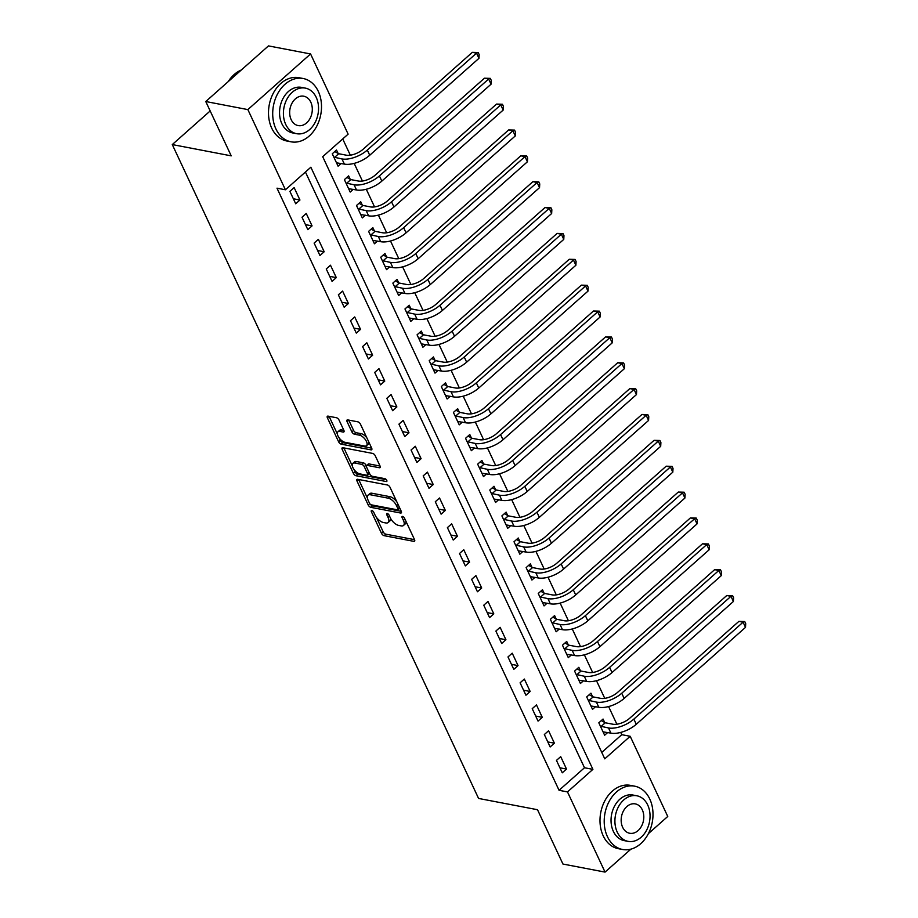 <?xml version="1.0" encoding="UTF-8"?>
<svg xmlns="http://www.w3.org/2000/svg" width="918" height="918" viewBox="0 0 918 918"><rect width="100%" height="100%" fill="white"/><g stroke="black" fill="none" stroke-linecap="round" stroke-linejoin="round"><path stroke-width="1.38" d="M371.87 510.534A1.767 0.849 -131.6 0 0 371.365 510.637A1.767 0.849 -131.6 0 0 371.377 511.739L381.486 533.312A2.536 1.205 -131.6 0 0 384.091 535.664L413.834 541.356A2.536 1.205 -131.6 0 0 414.569 541.218A2.536 1.205 -131.6 0 0 414.546 539.646L404.436 518.062A1.767 0.849 -131.6 0 0 402.612 516.421A1.767 0.849 -131.6 0 0 402.095 516.513A1.767 0.849 -131.6 0 0 402.118 517.626L403.427 520.414A8.101 3.867 -131.6 0 1 403.507 525.463A8.101 3.867 -131.6 0 1 401.177 525.899L398.699 525.429A8.101 3.867 -131.6 0 1 390.368 517.913L389.06 515.124A1.767 0.849 -131.6 0 0 387.235 513.483A1.767 0.849 -131.6 0 0 386.73 513.575A1.767 0.849 -131.6 0 0 386.753 514.677L388.062 517.465A8.101 3.867 -131.6 0 1 388.142 522.514A8.101 3.867 -131.6 0 1 385.812 522.962L383.334 522.48A8.101 3.867 -131.6 0 1 375.003 514.975L373.695 512.175A1.767 0.849 -131.6 0 0 371.87 510.534M339.052 420.077A2.536 1.205 -131.6 0 0 336.447 417.736L328.105 416.129A2.536 1.205 -131.6 0 0 327.37 416.267A2.536 1.205 -131.6 0 0 327.405 417.851L338.627 441.81A2.536 1.205 -131.6 0 0 341.232 444.163L370.975 449.854A2.536 1.205 -131.6 0 0 371.71 449.717A2.536 1.205 -131.6 0 0 371.675 448.145L360.453 424.173A2.536 1.205 -131.6 0 0 357.848 421.832L347.761 419.905A2.536 1.205 -131.6 0 0 347.038 420.042A2.536 1.205 -131.6 0 0 347.061 421.614L351.869 431.873A2.536 1.205 -131.6 0 0 354.474 434.214L359.477 435.178A6.77 3.224 -131.6 0 1 365.571 439.94A6.77 3.224 -131.6 0 1 366.511 445.678A6.77 3.224 -131.6 0 1 364.561 446.045L344.984 442.292A6.77 3.224 -131.6 0 1 338.88 437.53A6.77 3.224 -131.6 0 1 337.939 431.793A6.77 3.224 -131.6 0 1 339.889 431.426L343.148 432.057A2.536 1.205 -131.6 0 0 343.883 431.908A2.536 1.205 -131.6 0 0 343.86 430.335L339.052 420.077M630.918 849.139L605.042 872.1L562.952 864.045L537.512 809.722L478.576 798.442L172.286 144.574L231.21 155.853L205.77 101.531L247.86 109.598L310.571 53.955L348.129 134.143L322.7 156.691L604.767 758.842L630.184 736.282L667.753 816.469L648.372 833.659M605.042 872.1L567.485 791.913L592.902 769.364L310.846 167.225L285.418 189.774L247.86 109.598M285.418 189.774L276.995 188.167L559.062 790.306L567.485 791.913M357.687 479.299A2.536 1.205 -131.6 0 0 356.964 479.437A2.536 1.205 -131.6 0 0 356.987 481.021L368.21 504.98A2.536 1.205 -131.6 0 0 370.815 507.333L400.569 513.024A2.536 1.205 -131.6 0 0 401.292 512.887A2.536 1.205 -131.6 0 0 401.269 511.315L390.047 487.343A2.536 1.205 -131.6 0 0 387.442 484.991L357.687 479.299M353.419 473.401L342.196 449.43A2.536 1.205 -131.6 0 1 342.162 447.858A2.536 1.205 -131.6 0 1 342.896 447.72L372.639 453.412A2.536 1.205 -131.6 0 1 375.244 455.764L380.052 466.023A2.536 1.205 -131.6 0 1 380.075 467.595A2.536 1.205 -131.6 0 1 379.352 467.732L367.28 465.426A2.536 1.205 -131.6 0 0 366.557 465.564A2.536 1.205 -131.6 0 0 366.58 467.136L369.77 473.94A2.536 1.205 -131.6 0 0 372.375 476.293L384.94 478.691A1.767 0.849 -131.6 0 1 386.535 479.942A1.767 0.849 -131.6 0 1 386.776 481.445A1.767 0.849 -131.6 0 1 386.271 481.537L356.023 475.742A2.536 1.205 -131.6 0 1 353.419 473.401L355.117 471.898L353.958 469.419M559.062 790.306L584.491 767.746L305.43 172.022M566.509 769.055L560.691 756.639L556.457 760.402L562.264 772.818L566.509 769.055L559.911 767.792M554.392 743.19L548.574 730.774L544.34 734.538L550.157 746.954L554.392 743.19L547.805 741.928M542.274 717.325L536.456 704.909L532.222 708.673L538.04 721.089L542.274 717.325L535.687 716.063M530.156 691.461L524.339 679.045L520.104 682.808L525.922 695.224L530.156 691.461L523.57 690.198M518.039 665.596L512.221 653.18L507.987 656.944L513.805 669.36L518.039 665.596L511.452 664.334M505.921 639.731L500.103 627.315L495.869 631.079L501.687 643.495L505.921 639.731L499.335 638.469M493.804 613.867L487.997 601.451L483.752 605.214L489.569 617.63L493.804 613.867L487.217 612.604M481.698 588.002L475.88 575.586L471.634 579.35L477.452 591.766L481.698 588.002L475.099 586.74M469.58 562.137L463.762 549.721L459.528 553.485L465.334 565.901L469.58 562.137L462.982 560.875M457.462 536.273L451.645 523.857L447.41 527.62L453.228 540.036L457.462 536.273L450.876 535.01M445.345 510.408L439.527 497.992L435.293 501.756L441.11 514.16L445.345 510.408L438.758 509.146M433.227 484.543L427.409 472.127L423.175 475.891L428.993 488.296L433.227 484.543L426.64 483.281M421.11 458.679L415.292 446.263L411.057 450.015L416.875 462.431L421.11 458.679L414.523 457.416M408.992 432.814L403.174 420.398L398.94 424.15L404.758 436.566L408.992 432.814L402.405 431.552M396.874 406.949L391.068 394.533L386.822 398.286L392.64 410.702L396.874 406.949L390.288 405.687M384.768 381.085L378.95 368.669L374.705 372.421L380.522 384.837L384.768 381.085L378.17 379.822M372.651 355.22L366.833 342.804L362.599 346.556L368.405 358.972L372.651 355.22L366.053 353.958M360.533 329.355L354.715 316.939L350.481 320.692L356.299 333.108L360.533 329.355L353.946 328.093M348.415 303.491L342.598 291.075L338.363 294.827L344.181 307.243L348.415 303.491L341.829 302.229M336.298 277.615L330.48 265.21L326.246 268.963L332.064 281.378L336.298 277.615L329.711 276.364M324.18 251.75L318.362 239.334L314.128 243.098L319.946 255.514L324.18 251.75L317.594 250.499M312.063 225.885L306.245 213.469L302.011 217.233L307.828 229.649L312.063 225.885L305.476 224.623M299.945 200.021L294.139 187.605L289.893 191.369L295.711 203.785L299.945 200.021L293.358 198.758M601.76 752.427L621.773 734.675L620.717 732.426M616.873 724.21L608.6 706.562M604.755 698.346L596.482 680.686M592.638 672.481L584.364 654.821M580.52 646.616L572.258 628.956M568.403 620.752L560.141 603.092M556.297 594.887L548.023 577.227M544.179 569.022L535.905 551.362M532.061 543.158L523.788 525.498M519.944 517.293L511.67 499.633M507.826 491.428L499.553 473.768M495.709 465.564L487.435 447.904M483.591 439.699L475.329 422.039M471.485 413.834L463.211 396.174M459.367 387.97L451.094 370.31M447.25 362.105L438.976 344.445M435.132 336.24L426.859 318.58M423.014 310.376L414.741 292.716M410.897 284.511L402.623 266.851M398.779 258.647L390.506 240.986M386.662 232.77L378.4 215.122M374.555 206.906L366.282 189.257M362.438 181.041L354.164 163.393M350.32 155.176L342.712 138.939M604.641 722.432L603.057 719.046L598.823 722.81L604.641 735.226L607.693 732.518M592.523 696.567L590.94 693.182L586.705 696.946L592.523 709.362L595.575 706.653M580.405 670.691L578.822 667.317L574.588 671.081L580.405 683.497L583.458 680.789M568.288 644.826L566.716 641.452L562.47 645.216L568.288 657.632L571.34 654.924M556.17 618.962L554.598 615.588L550.352 619.352L556.17 631.768L559.234 629.048M544.064 593.097L542.481 589.723L538.246 593.487L544.053 605.903L547.117 603.183M531.947 567.232L530.363 563.859L526.129 567.622L531.935 580.038L534.999 577.319M519.829 541.368L518.245 537.994L514.011 541.758L519.829 554.174L522.881 551.454M507.711 515.503L506.128 512.129L501.894 515.893L507.711 528.309L510.764 525.589M495.594 489.638L494.01 486.265L489.776 490.028L495.594 502.444L498.646 499.725M483.476 463.774L481.893 460.4L477.658 464.164L483.476 476.58L486.529 473.86M471.359 437.909L469.786 434.535L465.541 438.299L471.359 450.704L474.411 447.995M459.241 412.044L457.669 408.671L453.423 412.423L459.241 424.839L462.305 422.131M447.135 386.18L445.551 382.806L441.317 386.558L447.123 398.974L450.187 396.266M435.017 360.315L433.434 356.941L429.199 360.694L435.006 373.11L438.07 370.402M422.9 334.45L421.316 331.077L417.082 334.829L422.9 347.245L425.952 344.537M410.782 308.586L409.199 305.212L404.964 308.964L410.782 321.38L413.834 318.672M398.664 282.721L397.081 279.347L392.847 283.1L398.664 295.516L401.717 292.808M386.547 256.856L384.963 253.483L380.729 257.235L386.547 269.651L389.599 266.943M374.429 230.992L372.857 227.618L368.611 231.37L374.429 243.786L377.482 241.078M362.312 205.127L360.74 201.753L356.494 205.506L362.312 217.922L365.375 215.214M350.206 179.262L348.622 175.877L344.388 179.641L350.194 192.057L353.258 189.349M338.088 153.398L336.504 150.013L332.27 153.776L338.088 166.192L341.14 163.484M210.176 110.952L172.286 144.574M205.77 101.531L268.469 45.9L310.571 53.955M621.773 734.675L630.184 736.282M584.491 767.746L592.902 769.364M388.142 522.514L389.84 521.011A8.101 3.867 -131.6 0 0 390.471 518.131M403.507 525.463L405.205 523.96A8.101 3.867 -131.6 0 0 405.848 521.08M376.369 517.27L383.185 531.809A2.536 1.205 -131.6 0 0 385.789 534.161L414.546 539.669M370.551 504.475A2.536 1.205 -131.6 0 0 372.513 505.829L401.281 511.337M358.674 479.494A2.536 1.205 -131.6 0 0 358.686 479.517L367.384 498.072M369.484 503.19A1.767 0.849 -131.6 0 0 371.308 504.831L397.414 509.834A1.767 0.849 -131.6 0 0 397.93 509.731A1.767 0.849 -131.6 0 0 397.907 508.629L396.53 505.692A8.101 3.867 -131.6 0 0 388.199 498.176L370.344 494.756A8.101 3.867 -131.6 0 0 368.015 495.204A8.101 3.867 -131.6 0 0 368.107 500.241L369.484 503.19M399.112 508.331A1.767 0.849 -131.6 0 0 399.617 508.228A1.767 0.849 -131.6 0 0 399.743 508.056M396.851 501.894A8.101 3.867 -131.6 0 0 389.886 496.672L388.199 498.176M368.015 495.204L369.713 493.7A8.101 3.867 -131.6 0 1 372.042 493.253L389.886 496.672M352.305 465.896L343.883 447.927A2.536 1.205 -131.6 0 0 343.883 447.927L342.196 449.43M380.063 466.046L368.979 463.923A2.536 1.205 -131.6 0 0 368.256 464.06L366.557 465.564M386.386 479.735L357.722 474.239L356.023 475.742M354.773 463.028A6.77 3.224 -131.6 0 0 352.822 463.395A6.77 3.224 -131.6 0 0 353.763 469.132A6.77 3.224 -131.6 0 0 359.856 473.895L366.752 475.214A2.536 1.205 -131.6 0 0 367.487 475.076A2.536 1.205 -131.6 0 0 367.452 473.493L364.274 466.688A2.536 1.205 -131.6 0 0 361.669 464.347L354.773 463.028L356.459 461.524A6.77 3.224 -131.6 0 0 354.509 461.892L352.822 463.395M367.487 475.076L369.185 473.573A2.536 1.205 -131.6 0 0 369.392 473.137M356.459 461.524L363.356 462.844A2.536 1.205 -131.6 0 1 365.961 465.185L366.339 466M355.117 471.898A2.536 1.205 -131.6 0 0 357.722 474.239M337.939 431.793L339.637 430.29A6.77 3.224 -131.6 0 1 341.588 429.922L343.86 430.358M366.511 445.678L368.21 444.174A6.77 3.224 -131.6 0 0 368.761 441.925M366.856 437.852A6.77 3.224 -131.6 0 0 361.164 433.675L359.477 435.178M348.748 420.088A2.536 1.205 -131.6 0 0 348.76 420.111L353.568 430.37A2.536 1.205 -131.6 0 0 356.173 432.711L361.164 433.675M339.293 438.104L340.326 440.307A2.536 1.205 -131.6 0 0 342.93 442.66L371.687 448.168M329.08 416.324A2.536 1.205 -131.6 0 0 329.092 416.347L337.388 434.042M601.336 720.584L605.249 722.764L612.754 724.199A12.886 5.967 -25.1 0 0 629.645 718.301L738.875 621.383L744.75 621.543L745.714 623.62L745.508 627.361L636.277 724.279A19.335 8.95 154.9 0 1 610.94 733.138L603.057 731.853M745.508 627.361L743.087 622.186L633.856 719.104A19.335 8.95 154.9 0 1 608.519 727.963L600.406 726.184M744.75 621.543L743.087 622.186L738.875 621.383M605.249 722.764L601.015 726.528M589.218 694.719L593.131 696.9L600.636 698.334A12.886 5.967 -25.1 0 0 617.527 692.436L726.758 595.518L732.633 595.679L733.597 597.756L733.39 601.497L624.16 698.414A19.335 8.95 154.9 0 1 598.823 707.273L590.94 705.988M733.39 601.497L730.969 596.321L621.738 693.239A19.335 8.95 154.9 0 1 596.402 702.098L588.289 700.319M732.633 595.679L730.969 596.321L726.758 595.518M593.131 696.9L588.897 700.663M577.101 668.855L581.014 671.035L588.518 672.469A12.886 5.967 -25.1 0 0 605.41 666.571L714.64 569.653L720.515 569.814L721.491 571.88L721.273 575.632L612.042 672.55A19.335 8.95 154.9 0 1 586.705 681.408L578.822 680.123M721.273 575.632L718.851 570.457L609.621 667.375A19.335 8.95 154.9 0 1 584.284 676.233L576.171 674.455M720.515 569.814L718.851 570.457L714.64 569.653M581.014 671.035L576.779 674.799M564.983 642.99L568.896 645.17L576.401 646.605A12.886 5.967 -25.1 0 0 593.292 640.707L702.522 543.789L708.398 543.949L709.373 546.015L709.155 549.767L599.924 646.685A19.335 8.95 154.9 0 1 574.588 655.544L566.704 654.259M709.155 549.767L706.734 544.592L597.503 641.51A19.335 8.95 154.9 0 1 572.166 650.369L564.054 648.59M708.398 543.949L706.734 544.592L702.522 543.789M568.896 645.17L564.662 648.934M552.865 617.125L556.79 619.306L564.283 620.74A12.886 5.967 -25.1 0 0 581.186 614.83L690.405 517.924L696.28 518.085L697.255 520.15L697.037 523.903L587.807 620.82A19.335 8.95 154.9 0 1 562.47 629.679L554.587 628.394M697.037 523.903L694.616 518.727L585.386 615.645A19.335 8.95 154.9 0 1 560.049 624.504L551.936 622.725M696.28 518.085L694.616 518.727L690.405 517.924M556.79 619.306L552.544 623.07M607.418 836.631A32.222 24.075 100.8 0 0 622.542 849.483A32.222 24.075 100.8 0 0 648.016 834.336A32.222 24.075 100.8 0 0 649.783 799.039A32.222 24.075 100.8 0 0 634.659 786.175A32.222 24.075 100.8 0 0 609.196 801.334A32.222 24.075 100.8 0 0 607.418 836.631M634.659 786.175L630.459 785.372A32.222 24.075 100.8 0 0 604.985 800.53A32.222 24.075 100.8 0 0 603.206 835.828A32.222 24.075 100.8 0 0 618.33 848.68L622.542 849.483M628.119 841.358L624.24 840.624A23.202 17.327 -79.2 0 1 613.35 831.364A23.202 17.327 -79.2 0 1 614.624 805.958A23.202 17.327 -79.2 0 1 632.972 795.045L636.84 795.78A23.202 17.327 100.8 0 0 618.502 806.692A23.202 17.327 100.8 0 0 617.229 832.11A23.202 17.327 100.8 0 0 628.119 841.358A23.202 17.327 100.8 0 0 646.456 830.457A23.202 17.327 100.8 0 0 647.729 805.04A23.202 17.327 100.8 0 0 636.84 795.78M642.302 809.848A14.952 11.165 100.8 0 0 635.29 803.893A14.952 11.165 100.8 0 0 623.471 810.915A14.952 11.165 100.8 0 0 622.645 827.29A14.952 11.165 100.8 0 0 629.668 833.257A14.952 11.165 100.8 0 0 641.487 826.234A14.952 11.165 100.8 0 0 642.302 809.848M275.916 128.956A32.222 24.075 100.8 0 0 291.052 141.808A32.222 24.075 100.8 0 0 316.515 126.661A32.222 24.075 100.8 0 0 318.294 91.364A32.222 24.075 100.8 0 0 303.169 78.512A32.222 24.075 100.8 0 0 277.695 93.659A32.222 24.075 100.8 0 0 275.916 128.956M303.169 78.512L298.958 77.709A32.222 24.075 100.8 0 0 273.484 92.856A32.222 24.075 100.8 0 0 271.717 128.153A32.222 24.075 100.8 0 0 286.841 141.005L291.052 141.808M296.617 133.695L292.739 132.949A23.202 17.327 -79.2 0 1 281.849 123.689A23.202 17.327 -79.2 0 1 283.134 98.283A23.202 17.327 -79.2 0 1 301.471 87.371L305.338 88.117A23.202 17.327 100.8 0 0 287.001 99.018A23.202 17.327 100.8 0 0 285.727 124.435A23.202 17.327 100.8 0 0 296.617 133.695A23.202 17.327 100.8 0 0 314.954 122.782A23.202 17.327 100.8 0 0 316.228 97.365A23.202 17.327 100.8 0 0 305.338 88.117M310.812 102.185A14.952 11.165 100.8 0 0 303.789 96.218A14.952 11.165 100.8 0 0 291.97 103.252A14.952 11.165 100.8 0 0 291.155 119.627A14.952 11.165 100.8 0 0 298.166 125.594A14.952 11.165 100.8 0 0 309.986 118.56A14.952 11.165 100.8 0 0 310.812 102.185M241.296 70.009A32.222 24.075 100.8 0 0 228.18 81.645M540.748 591.261L544.672 593.441L552.177 594.875A12.886 5.967 -25.1 0 0 569.068 588.966L678.287 492.059L684.174 492.22L685.138 494.286L684.92 498.038L575.701 594.944A19.335 8.95 154.9 0 1 550.352 603.815L542.481 602.529M684.92 498.038L682.499 492.863L573.268 589.781A19.335 8.95 154.9 0 1 547.931 598.639L539.818 596.861M684.174 492.22L682.499 492.863L678.287 492.059M544.672 593.441L540.427 597.205M528.642 565.385L532.555 567.576L540.059 569.011A12.886 5.967 -25.1 0 0 556.951 563.101L666.181 466.195L672.056 466.355L673.02 468.421L672.814 472.173L563.583 569.08A19.335 8.95 154.9 0 1 538.246 577.95L530.363 576.665M672.814 472.173L670.381 466.998L561.162 563.916A19.335 8.95 154.9 0 1 535.814 572.775L527.701 570.996M672.056 466.355L670.381 466.998L666.181 466.195M532.555 567.576L528.32 571.34M516.524 539.52L520.437 541.712L527.942 543.146A12.886 5.967 -25.1 0 0 544.833 537.237L654.064 440.33L659.939 440.491L660.903 442.556L660.696 446.309L551.466 543.215A19.335 8.95 154.9 0 1 526.129 552.085L518.245 550.789M660.696 446.309L658.263 441.133L549.044 538.051A19.335 8.95 154.9 0 1 523.708 546.91L515.595 545.131M659.939 440.491L658.263 441.133L654.064 440.33M520.437 541.712L516.203 545.476M504.407 513.655L508.32 515.847L515.824 517.282A12.886 5.967 -25.1 0 0 532.715 511.372L641.946 414.466L647.821 414.626L648.785 416.692L648.578 420.444L539.348 517.35A19.335 8.95 154.9 0 1 514.011 526.209L506.128 524.924M648.578 420.444L646.157 415.269L536.927 512.187A19.335 8.95 154.9 0 1 511.59 521.045L503.477 519.267M647.821 414.626L646.157 415.269L641.946 414.466M508.32 515.847L504.085 519.599M492.289 487.791L496.202 489.982L503.707 491.417A12.886 5.967 -25.1 0 0 520.598 485.507L629.828 388.601L635.704 388.762L636.679 390.827L636.461 394.579L527.23 491.486A19.335 8.95 154.9 0 1 501.894 500.344L494.01 499.059M636.461 394.579L634.04 389.404L524.809 486.31A19.335 8.95 154.9 0 1 499.472 495.181L491.359 493.402M635.704 388.762L634.04 389.404L629.828 388.601M496.202 489.982L491.968 493.735M480.171 461.926L484.084 464.118L491.589 465.552A12.886 5.967 -25.1 0 0 508.48 459.643L617.711 362.736L623.586 362.897L624.561 364.962L624.343 368.715L515.113 465.621A19.335 8.95 154.9 0 1 489.776 474.48L481.893 473.195M624.343 368.715L621.922 363.539L512.692 460.446A19.335 8.95 154.9 0 1 487.355 469.316L479.242 467.537M623.586 362.897L621.922 363.539L617.711 362.736M484.084 464.118L479.85 467.87M468.054 436.061L471.967 438.253L479.471 439.688A12.886 5.967 -25.1 0 0 496.363 433.778L605.593 336.872L611.468 337.032L612.444 339.098L612.226 342.85L502.995 439.756A19.335 8.95 154.9 0 1 477.658 448.615L469.775 447.33M612.226 342.85L609.804 337.675L500.574 434.581A19.335 8.95 154.9 0 1 475.237 443.451L467.124 441.673M611.468 337.032L609.804 337.675L605.593 336.872M471.967 438.253L467.732 442.006M455.936 410.197L459.861 412.389L467.354 413.823A12.886 5.967 -25.1 0 0 484.256 407.913L593.476 311.007L599.351 311.168L600.326 313.233L600.108 316.985L490.889 413.892A19.335 8.95 154.9 0 1 465.541 422.75L457.657 421.465M600.108 316.985L597.687 311.81L488.456 408.717A19.335 8.95 154.9 0 1 463.12 417.575L455.007 415.808M599.351 311.168L597.687 311.81L593.476 311.007M459.861 412.389L455.615 416.141M443.819 384.332L447.743 386.524L455.248 387.958A12.886 5.967 -25.1 0 0 472.139 382.049L581.358 285.142L587.245 285.303L588.208 287.368L587.99 291.121L478.771 388.027A19.335 8.95 154.9 0 1 453.423 396.886L445.551 395.601M587.99 291.121L585.569 285.946L476.339 382.852A19.335 8.95 154.9 0 1 451.002 391.711L442.889 389.943M587.245 285.303L585.569 285.946L581.358 285.142M447.743 386.524L443.497 390.276M431.712 358.468L435.625 360.659L443.13 362.094A12.886 5.967 -25.1 0 0 460.021 356.184L569.252 259.278L575.127 259.438L576.091 261.504L575.884 265.256L466.654 362.162A19.335 8.95 154.9 0 1 441.317 371.021L433.434 369.736M575.884 265.256L573.452 260.081L464.233 356.987A19.335 8.95 154.9 0 1 438.884 365.846L430.771 364.079M575.127 259.438L573.452 260.081L569.252 259.278M435.625 360.659L431.391 364.412M419.595 332.603L423.508 334.795L431.012 336.229A12.886 5.967 -25.1 0 0 447.904 330.319L557.134 233.401L563.009 233.574L563.973 235.639L563.767 239.391L454.536 336.298A19.335 8.95 154.9 0 1 429.199 345.157L421.316 343.871M563.767 239.391L561.346 234.216L452.115 331.123A19.335 8.95 154.9 0 1 426.778 339.981L418.665 338.203M563.009 233.574L561.346 234.216L557.134 233.401M423.508 334.795L419.274 338.547M407.477 306.738L411.39 308.93L418.895 310.364A12.886 5.967 -25.1 0 0 435.786 304.455L545.017 207.537L550.892 207.697L551.856 209.774L551.649 213.515L442.419 310.433A19.335 8.95 154.9 0 1 417.082 319.292L409.199 318.007M551.649 213.515L549.228 208.352L439.997 305.258A19.335 8.95 154.9 0 1 414.661 314.117L406.548 312.338M550.892 207.697L549.228 208.352L545.017 207.537M411.39 308.93L407.156 312.682M395.36 280.874L399.273 283.054L406.777 284.5A12.886 5.967 -25.1 0 0 423.668 278.59L532.899 181.672L538.774 181.833L539.75 183.91L539.532 187.651L430.301 284.569A19.335 8.95 154.9 0 1 404.964 293.427L397.081 292.142M539.532 187.651L537.11 182.487L427.88 279.393A19.335 8.95 154.9 0 1 402.543 288.252L394.43 286.473M538.774 181.833L537.11 182.487L532.899 181.672M399.273 283.054L395.038 286.818M383.242 255.009L387.155 257.189L394.66 258.635A12.886 5.967 -25.1 0 0 411.551 252.725L520.781 155.808L526.657 155.968L527.632 158.045L527.414 161.786L418.183 258.704A19.335 8.95 154.9 0 1 392.847 267.563L384.963 266.277M527.414 161.786L524.993 156.622L415.762 253.529A19.335 8.95 154.9 0 1 390.425 262.387L382.313 260.609M526.657 155.968L524.993 156.622L520.781 155.808M387.155 257.189L382.921 260.953M371.124 229.144L375.037 231.325L382.542 232.77A12.886 5.967 -25.1 0 0 399.433 226.861L508.664 129.943L514.539 130.104L515.514 132.181L515.296 135.921L406.066 232.839A19.335 8.95 154.9 0 1 380.729 241.698L372.846 240.413M515.296 135.921L512.875 130.758L403.645 227.664A19.335 8.95 154.9 0 1 378.308 236.523L370.195 234.744M514.539 130.104L512.875 130.758L508.664 129.943M375.037 231.325L370.803 235.088M359.007 203.28L362.931 205.46L370.424 206.894A12.886 5.967 -25.1 0 0 387.327 200.996L496.546 104.078L502.421 104.239L503.397 106.316L503.179 110.057L393.96 206.975A19.335 8.95 154.9 0 1 368.611 215.833L360.728 214.548M503.179 110.057L500.758 104.882L391.527 201.799A19.335 8.95 154.9 0 1 366.19 210.658L358.077 208.879M502.421 104.239L500.758 104.882L496.546 104.078M362.931 205.46L358.686 209.224M346.889 177.415L350.814 179.595L358.318 181.03A12.886 5.967 -25.1 0 0 375.21 175.131L484.429 78.214L490.315 78.374L491.279 80.451L491.061 84.192L381.842 181.11A19.335 8.95 154.9 0 1 356.505 189.969L348.622 188.683M491.061 84.192L488.64 79.017L379.409 175.935A19.335 8.95 154.9 0 1 354.073 184.793L345.96 183.015M490.315 78.374L488.64 79.017L484.429 78.214M350.814 179.595L346.579 183.359M334.783 151.55L338.696 153.731L346.201 155.165A12.886 5.967 -25.1 0 0 363.092 149.267L472.322 52.349L478.198 52.51L479.162 54.587L478.955 58.327L369.724 155.245A19.335 8.95 154.9 0 1 344.388 164.104L336.504 162.819M478.955 58.327L476.522 53.152L367.303 150.07A19.335 8.95 154.9 0 1 341.955 158.929L333.842 157.15M478.198 52.51L476.522 53.152L472.322 52.349M338.696 153.731L334.462 157.494M372.456 510.787L371.377 511.739M403.197 516.662L402.118 517.626M387.821 513.724L386.753 514.677M389.542 516.145L388.062 517.465M404.918 519.095L403.427 520.414M414.787 540.518L413.834 541.356M385.789 534.161L384.091 535.664M383.185 531.809L381.486 533.312M401.522 512.175L400.569 513.024M372.513 505.829L370.815 507.333M369.736 503.626L368.21 504.98M358.686 479.517L356.987 481.021M399.399 507.31L397.907 508.629M398.022 504.372L396.53 505.692M372.042 493.253L370.344 494.756M380.304 466.883L379.352 467.732M368.979 463.923L367.28 465.426M386.937 480.94L386.271 481.537M368.944 472.173L367.452 473.493M365.961 465.185L364.274 466.688M363.356 462.844L361.669 464.347M344.101 431.208L343.148 432.057M341.588 429.922L339.889 431.426M356.173 432.711L354.474 434.214M353.568 430.37L351.869 431.873M348.76 420.111L347.061 421.614M371.928 449.017L370.975 449.854M342.93 442.66L341.232 444.163M340.326 440.307L338.627 441.81M329.092 416.347L327.405 417.851M610.94 733.138L608.519 727.963M636.277 724.279L633.856 719.104M598.823 707.273L596.402 702.098M624.16 698.414L621.738 693.239M586.705 681.408L584.284 676.233M612.042 672.55L609.621 667.375M574.588 655.544L572.166 650.369M599.924 646.685L597.503 641.51M562.47 629.679L560.049 624.504M587.807 620.82L585.386 615.645M550.352 603.815L547.931 598.639M575.701 594.944L573.268 589.781M538.246 577.95L535.814 572.775M563.583 569.08L561.162 563.916M526.129 552.085L523.708 546.91M551.466 543.215L549.044 538.051M514.011 526.209L511.59 521.045M539.348 517.35L536.927 512.187M501.894 500.344L499.472 495.181M527.23 491.486L524.809 486.31M489.776 474.48L487.355 469.316M515.113 465.621L512.692 460.446M477.658 448.615L475.237 443.451M502.995 439.756L500.574 434.581M465.541 422.75L463.12 417.575M490.889 413.892L488.456 408.717M453.423 396.886L451.002 391.711M478.771 388.027L476.339 382.852M441.317 371.021L438.884 365.846M466.654 362.162L464.233 356.987M429.199 345.157L426.778 339.981M454.536 336.298L452.115 331.123M417.082 319.292L414.661 314.117M442.419 310.433L439.997 305.258M404.964 293.427L402.543 288.252M430.301 284.569L427.88 279.393M392.847 267.563L390.425 262.387M418.183 258.704L415.762 253.529M380.729 241.698L378.308 236.523M406.066 232.839L403.645 227.664M368.611 215.833L366.19 210.658M393.96 206.975L391.527 201.799M356.505 189.969L354.073 184.793M381.842 181.11L379.409 175.935M344.388 164.104L341.955 158.929M369.724 155.245L367.303 150.07M399.617 508.228L397.93 509.731"/></g></svg>
